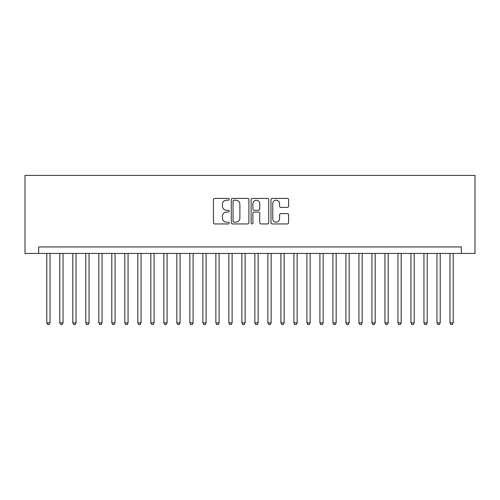 <?xml version="1.0" encoding="UTF-8"?>
<svg xmlns="http://www.w3.org/2000/svg" width="500" height="500" viewBox="0 0 500 500"><rect width="100%" height="100%" fill="white"/><g stroke="black" fill="none" stroke-linecap="round" stroke-linejoin="round"><path stroke-width="0.75" d="M229.194 199.306A0.894 0.894 0 0 0 228.3 198.412L214.731 198.412A1.275 1.275 0 0 0 213.456 199.688L213.456 222.669A1.275 1.275 0 0 0 214.731 223.944L228.3 223.944A0.894 0.894 0 0 0 229.194 223.05A0.894 0.894 0 0 0 228.3 222.156L226.544 222.156A4.088 4.088 0 0 1 222.456 218.069L222.456 216.156A4.088 4.088 0 0 1 226.544 212.069L228.3 212.069A0.894 0.894 0 0 0 229.194 211.175A0.894 0.894 0 0 0 228.3 210.281L226.544 210.281A4.088 4.088 0 0 1 222.456 206.2L222.456 204.281A4.088 4.088 0 0 1 226.544 200.2L228.3 200.2A0.894 0.894 0 0 0 229.194 199.306M287.306 207.413A1.275 1.275 0 0 0 288.587 206.137L288.587 199.688A1.275 1.275 0 0 0 287.306 198.412L272.244 198.412A1.275 1.275 0 0 0 270.969 199.688L270.969 222.669A1.275 1.275 0 0 0 272.244 223.944L287.306 223.944A1.275 1.275 0 0 0 288.587 222.669L288.587 214.881A1.275 1.275 0 0 0 287.306 213.606L280.863 213.606A1.275 1.275 0 0 0 279.587 214.881L279.587 218.744A3.413 3.413 0 0 1 276.169 222.156A3.413 3.413 0 0 1 272.756 218.744L272.756 203.612A3.413 3.413 0 0 1 276.169 200.2A3.413 3.413 0 0 1 279.587 203.612L279.587 206.137A1.275 1.275 0 0 0 280.863 207.413L287.306 207.413M461.344 253.444L475 253.444L475 175.413L25 175.413L25 253.444L461.344 253.444L461.344 246.944L38.656 246.944L38.656 253.444M248.881 199.688A1.275 1.275 0 0 0 247.606 198.412L232.544 198.412A1.275 1.275 0 0 0 231.269 199.688L231.269 222.669A1.275 1.275 0 0 0 232.544 223.944L247.606 223.944A1.275 1.275 0 0 0 248.881 222.669L248.881 199.688M252.394 198.412L267.456 198.412A1.275 1.275 0 0 1 268.731 199.688L268.731 222.669A1.275 1.275 0 0 1 267.456 223.944L261.012 223.944A1.275 1.275 0 0 1 259.731 222.669L259.731 213.35A1.275 1.275 0 0 0 258.456 212.069L254.181 212.069A1.275 1.275 0 0 0 252.906 213.35L252.906 223.05A0.894 0.894 0 0 1 252.013 223.944A0.894 0.894 0 0 1 251.119 223.05L251.119 199.688A1.275 1.275 0 0 1 252.394 198.412M233.944 200.2A0.894 0.894 0 0 0 233.05 201.094L233.05 221.262A0.894 0.894 0 0 0 233.944 222.156L235.8 222.156A4.088 4.088 0 0 0 239.881 218.069L239.881 204.281A4.088 4.088 0 0 0 235.8 200.2L233.944 200.2M259.731 203.675A3.413 3.413 0 0 0 256.319 200.263A3.413 3.413 0 0 0 252.906 203.675L252.906 209.006A1.275 1.275 0 0 0 254.181 210.281L258.456 210.281A1.275 1.275 0 0 0 259.731 209.006L259.731 203.675M46.788 253.444L46.788 322.9L50.038 322.9L50.038 253.444M50.038 322.9L49.062 324.588L47.763 324.588L46.788 322.9M59.787 253.444L59.787 322.9L63.044 322.9L63.044 253.444M63.044 322.9L62.069 324.588L60.769 324.588L59.787 322.9M72.794 253.444L72.794 322.9L76.05 322.9L76.05 253.444M76.05 322.9L75.075 324.588L73.769 324.588L72.794 322.9M85.8 253.444L85.8 322.9L89.056 322.9L89.056 253.444M89.056 322.9L88.075 324.588L86.775 324.588L85.8 322.9M98.806 253.444L98.806 322.9L102.056 322.9L102.056 253.444M102.056 322.9L101.081 324.588L99.781 324.588L98.806 322.9M111.812 253.444L111.812 322.9L115.062 322.9L115.062 253.444M115.062 322.9L114.087 324.588L112.788 324.588L111.812 322.9M124.819 253.444L124.819 322.9L128.069 322.9L128.069 253.444M128.069 322.9L127.094 324.588L125.794 324.588L124.819 322.9M137.825 253.444L137.825 322.9L141.075 322.9L141.075 253.444M141.075 322.9L140.1 324.588L138.8 324.588L137.825 322.9M150.831 253.444L150.831 322.9L154.081 322.9L154.081 253.444M154.081 322.9L153.106 324.588L151.806 324.588L150.831 322.9M163.837 253.444L163.837 322.9L167.087 322.9L167.087 253.444M167.087 322.9L166.112 324.588L164.812 324.588L163.837 322.9M176.844 253.444L176.844 322.9L180.094 322.9L180.094 253.444M180.094 322.9L179.119 324.588L177.819 324.588L176.844 322.9M189.85 253.444L189.85 322.9L193.1 322.9L193.1 253.444M193.1 322.9L192.125 324.588L190.825 324.588L189.85 322.9M202.856 253.444L202.856 322.9L206.106 322.9L206.106 253.444M206.106 322.9L205.131 324.588L203.831 324.588L202.856 322.9M215.863 253.444L215.863 322.9L219.112 322.9L219.112 253.444M219.112 322.9L218.137 324.588L216.838 324.588L215.863 322.9M228.863 253.444L228.863 322.9L232.119 322.9L232.119 253.444M232.119 322.9L231.144 324.588L229.844 324.588L228.863 322.9M241.869 253.444L241.869 322.9L245.125 322.9L245.125 253.444M245.125 322.9L244.15 324.588L242.844 324.588L241.869 322.9M254.875 253.444L254.875 322.9L258.131 322.9L258.131 253.444M258.131 322.9L257.156 324.588L255.85 324.588L254.875 322.9M267.881 253.444L267.881 322.9L271.137 322.9L271.137 253.444M271.137 322.9L270.156 324.588L268.856 324.588L267.881 322.9M280.887 253.444L280.887 322.9L284.137 322.9L284.137 253.444M284.137 322.9L283.163 324.588L281.863 324.588L280.887 322.9M293.894 253.444L293.894 322.9L297.144 322.9L297.144 253.444M297.144 322.9L296.169 324.588L294.869 324.588L293.894 322.9M306.9 253.444L306.9 322.9L310.15 322.9L310.15 253.444M310.15 322.9L309.175 324.588L307.875 324.588L306.9 322.9M319.906 253.444L319.906 322.9L323.156 322.9L323.156 253.444M323.156 322.9L322.181 324.588L320.881 324.588L319.906 322.9M332.912 253.444L332.912 322.9L336.163 322.9L336.163 253.444M336.163 322.9L335.188 324.588L333.888 324.588L332.912 322.9M345.919 253.444L345.919 322.9L349.169 322.9L349.169 253.444M349.169 322.9L348.194 324.588L346.894 324.588L345.919 322.9M358.925 253.444L358.925 322.9L362.175 322.9L362.175 253.444M362.175 322.9L361.2 324.588L359.9 324.588L358.925 322.9M371.931 253.444L371.931 322.9L375.181 322.9L375.181 253.444M375.181 322.9L374.206 324.588L372.906 324.588L371.931 322.9M384.938 253.444L384.938 322.9L388.188 322.9L388.188 253.444M388.188 322.9L387.212 324.588L385.913 324.588L384.938 322.9M397.944 253.444L397.944 322.9L401.194 322.9L401.194 253.444M401.194 322.9L400.219 324.588L398.919 324.588L397.944 322.9M410.944 253.444L410.944 322.9L414.2 322.9L414.2 253.444M414.2 322.9L413.225 324.588L411.925 324.588L410.944 322.9M423.95 253.444L423.95 322.9L427.206 322.9L427.206 253.444M427.206 322.9L426.231 324.588L424.925 324.588L423.95 322.9M436.956 253.444L436.956 322.9L440.213 322.9L440.213 253.444M440.213 322.9L439.231 324.588L437.931 324.588L436.956 322.9M449.963 253.444L449.963 322.9L453.212 322.9L453.212 253.444M453.212 322.9L452.238 324.588L450.938 324.588L449.963 322.9"/></g></svg>
